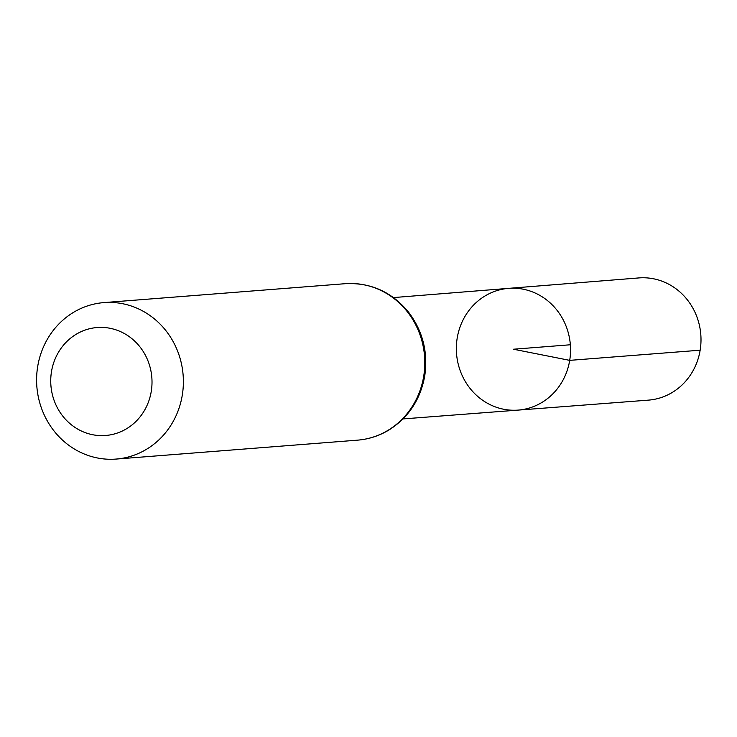 <?xml version="1.0" encoding="UTF-8"?>
<svg xmlns="http://www.w3.org/2000/svg" width="737" height="737" viewBox="0 0 737 737"><rect width="100%" height="100%" fill="white"/><g stroke="black" fill="none" stroke-linecap="round" stroke-linejoin="round"><path stroke-width="1.11" d="M569.701 360.365A61.06 57.081 85.5 0 1 518.129 410.104A61.06 57.081 85.5 0 1 456.544 353.686A61.06 57.081 85.5 0 1 508.585 288.36A61.06 57.081 85.5 0 1 569.701 360.365A61.06 57.081 85.5 0 1 518.129 410.104L648.376 400.136A61.291 57.293 85.5 0 0 700.15 350.204A61.291 57.293 85.5 0 0 638.804 277.932L508.585 288.36A61.06 57.081 85.5 0 1 569.701 360.365M151.26 391.384A54.151 50.623 85.5 0 1 68.882 422.66A54.151 50.623 85.5 0 1 83.981 330.48A54.151 50.623 85.5 0 1 151.26 391.384M182.288 395.143A78.472 73.359 85.5 0 1 116.114 459.068A78.472 73.359 85.5 0 1 36.85 386.566A78.472 73.359 85.5 0 1 103.862 302.603A78.472 73.359 85.5 0 1 182.288 395.143M570.355 344.769L513.449 349.227L569.701 360.365L700.15 350.204M423.711 376.229A78.472 73.359 85.5 0 1 357.537 440.155C368.859 439.234 379.417 435.797 389.2 429.837C408.63 417.363 420.477 399.39 424.742 375.907C428.169 352.332 422.808 331.134 408.667 312.313C391.946 291.963 370.822 282.418 345.285 283.69A78.472 73.359 85.5 0 1 423.711 376.229M402.992 418.92L518.129 410.104M393.494 297.582L508.585 288.36M116.114 459.068L357.537 440.155M103.862 302.603L345.285 283.69"/></g></svg>
